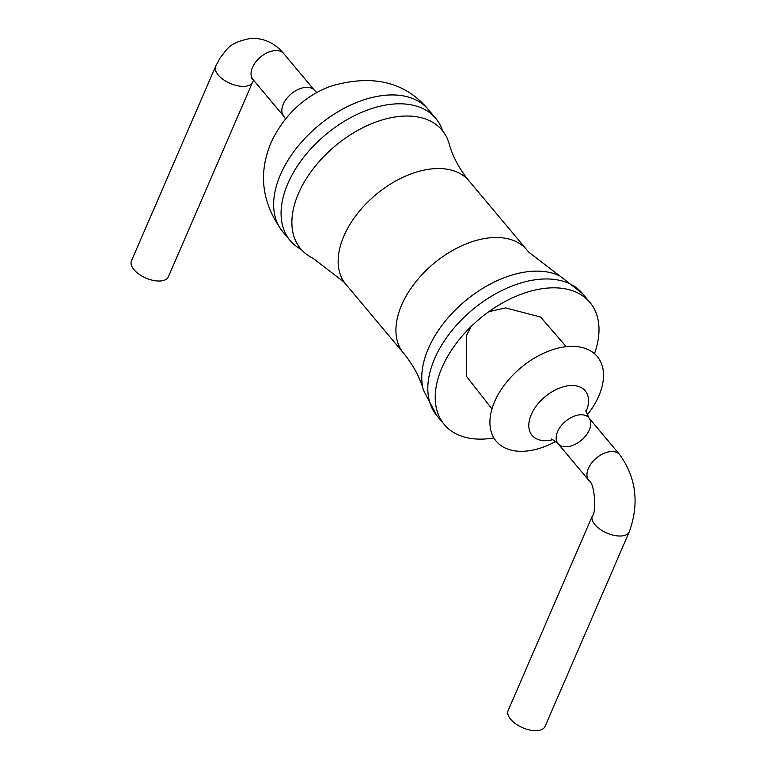 <?xml version="1.0" encoding="UTF-8"?>
<svg xmlns="http://www.w3.org/2000/svg" width="766" height="766" viewBox="0 0 766 766"><rect width="100%" height="100%" fill="white"/><g stroke="black" fill="none" stroke-linecap="round" stroke-linejoin="round"><path stroke-width="1.15" d="M312.863 258.18A92.274 56.598 -40 0 1 335.01 146.124A92.274 56.598 -40 0 1 449.211 143.951C452.342 155.488 458.317 167.017 467.116 178.526L469.07 180.929A80.42 49.33 -40 0 0 375.752 194.756A80.42 49.33 -40 0 0 345.792 284.215L343.762 281.869L312.863 258.18M301.201 249.438A95.041 58.302 -40 0 1 290.094 240.495A95.041 58.302 -40 0 1 325.502 134.778A95.041 58.302 -40 0 1 435.787 118.433A95.041 58.302 -40 0 1 442.643 130.938M285.517 118.874L283.746 116.241A20.108 12.333 -40 0 1 291.243 93.873A20.108 12.333 -40 0 1 314.567 90.417L283.774 53.658A20.108 12.333 -40 0 0 275.272 50.585A20.108 12.333 -40 0 0 255.72 62.008A20.108 12.333 -40 0 0 252.952 79.482L283.746 116.241A20.108 12.333 -40 0 1 286.522 98.766A20.108 12.333 -40 0 1 306.074 87.353A20.108 12.333 -40 0 1 314.567 90.417L316.856 92.629M493.888 437.951A95.041 58.302 -40 0 1 484.418 439.023A95.041 58.302 -40 0 1 444.251 424.517A95.041 58.302 -40 0 1 479.669 318.8A95.041 58.302 -40 0 1 589.954 302.455A95.041 58.302 -40 0 1 594.483 353.681M555.733 441.436A65.924 40.445 -40 0 1 524.04 451.231A65.924 40.445 -40 0 1 497.804 395.17A65.924 40.445 -40 0 1 581.432 347.333A65.924 40.445 -40 0 1 587.082 415.172M566.553 446.741A20.108 12.333 -40 0 1 558.06 443.677A20.108 12.333 -40 0 1 565.547 421.31A20.108 12.333 -40 0 1 588.882 417.853A20.108 12.333 -40 0 1 586.105 435.327A20.108 12.333 -40 0 1 566.553 446.741M585.751 410.461L588.882 417.853A20.108 12.333 140 0 0 565.547 421.31A20.108 12.333 140 0 0 558.06 443.677C552.937 439.684 550.697 438.229 551.328 439.301M545.047 726.455A20.108 10.054 -156.6 0 1 522.603 727.7A20.108 10.054 -156.6 0 1 508.145 710.494L592.377 515.844A20.108 10.054 -156.6 0 0 606.844 533.05A20.108 10.054 -156.6 0 0 629.279 531.815L545.047 726.455M215.686 66.202A20.108 10.054 -156.6 0 0 230.145 83.408A20.108 10.054 -156.6 0 0 252.589 82.163L168.357 276.813A20.108 10.054 -156.6 0 1 145.913 278.058A20.108 10.054 -156.6 0 1 131.455 260.852L215.686 66.202L220.215 57.699C227.435 49.464 227.952 42.762 251.286 38.3C264.27 38.118 275.099 43.241 283.774 53.658M290.094 240.495L282.673 231.638A95.041 58.302 -40 0 1 318.082 125.921A95.041 58.302 -40 0 1 428.376 109.576L435.787 118.433M345.792 284.215L403.558 353.164A80.42 49.33 -40 0 1 433.518 263.715A80.42 49.33 -40 0 1 526.845 249.888L469.07 180.929M423.416 390.143A92.274 56.598 -40 0 1 464.924 301.201A92.274 56.598 -40 0 1 559.764 275.913L582.543 293.598A95.041 58.302 -40 0 0 472.249 309.943A95.041 58.302 -40 0 0 436.84 415.66L423.416 390.143C420.304 378.663 414.368 367.182 405.626 355.711L403.558 353.164M552.765 439.713A34.662 21.256 -40 0 1 546.742 440.642A34.662 21.256 -40 0 1 531.326 414.463A34.662 21.256 -40 0 1 570.804 385.537A34.662 21.256 -40 0 1 585.913 411.945M588.882 417.853L619.684 454.621A20.108 12.333 140 0 0 596.35 458.078A20.108 12.333 140 0 0 588.862 480.435C595.498 483.7 596.072 514.896 592.377 515.844M282.673 231.638C261.637 203.067 257.922 173.03 271.528 141.528C287.126 109.184 311.312 93.328 330.682 86.223C372.458 73.938 405.022 81.723 428.376 109.576M526.845 249.888L528.99 252.368L559.764 275.913M589.954 302.455L582.543 293.598M444.251 424.517L436.84 415.66M566.208 346.692L540.614 317.047L505.627 307.913L488.852 311.666M471.042 326.584L466.618 335.297L466.475 376.355L491.973 408.891M558.06 443.677L588.862 480.435M619.684 454.621C636.23 477.725 639.438 503.463 629.279 531.815M252.589 82.163L253.565 80.21M251.545 78.142L252.952 79.482"/></g></svg>
